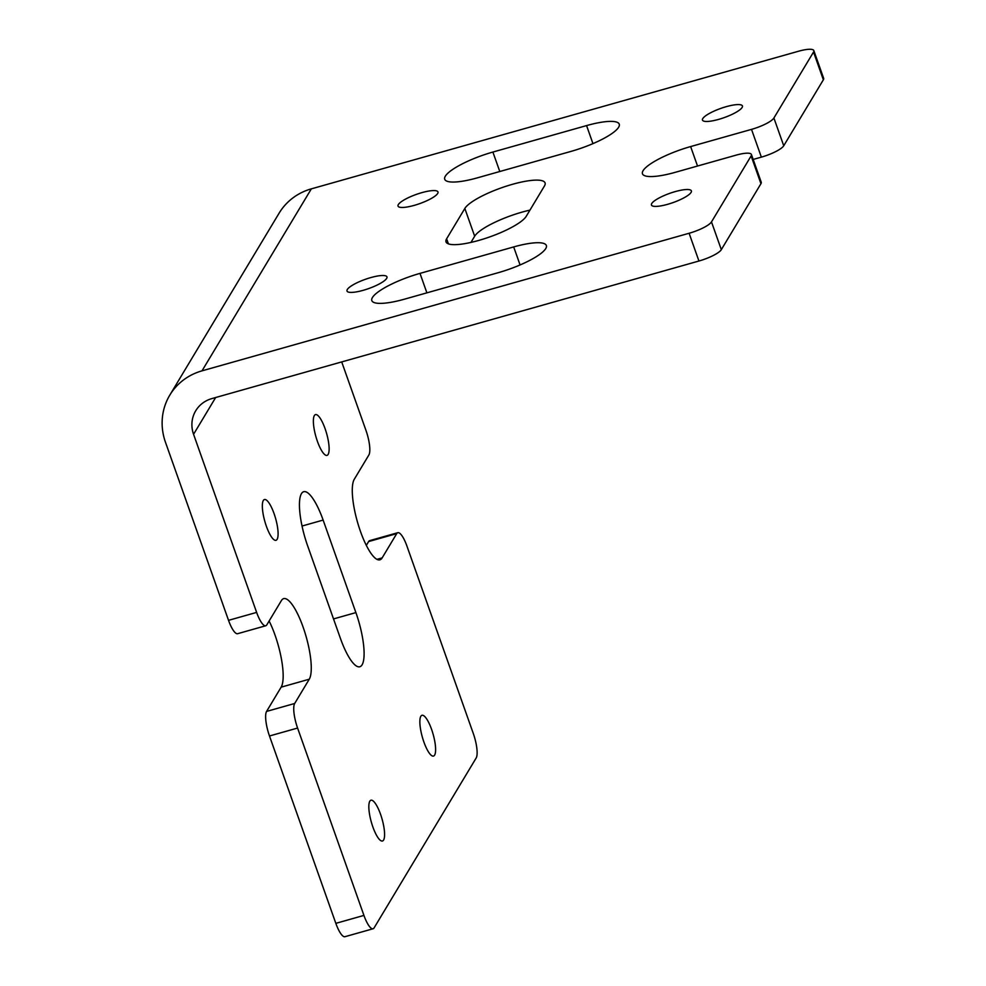 <?xml version="1.0" encoding="UTF-8"?>
<svg xmlns="http://www.w3.org/2000/svg" width="986" height="986" viewBox="0 0 986 986"><rect width="100%" height="100%" fill="white"/><g stroke="black" fill="none" stroke-linecap="round" stroke-linejoin="round"><path stroke-width="1.48" d="M281.146 687.156L309.259 679.218L294.678 703.486L266.577 711.424L281.146 687.156A42.879 11.29 74.2 0 0 269.129 621.02M711.485 221.899L721.321 249.655L760.945 183.692L751.122 155.936L711.485 221.899A20.176 4.671 160.5 0 1 689.103 233.263L202.007 370.847A60.54 56.695 -149 0 0 169.765 395.189A60.54 56.695 -149 0 0 165.463 442.233L228.53 620.342A20.176 5.312 74.2 0 0 237.663 633.69L265.764 625.753A20.176 5.312 74.2 0 0 266.824 624.841L281.404 600.573A42.879 11.29 74.2 0 1 283.672 598.625A42.879 11.29 74.2 0 1 304.699 631.853A42.879 11.29 74.2 0 1 309.259 679.218M721.321 249.655A20.176 4.671 160.5 0 1 698.938 261.019L211.83 398.603A30.27 28.347 -149 0 0 195.721 410.78A30.27 28.347 -149 0 0 193.564 434.296L256.631 612.405A20.176 5.312 74.2 0 0 265.764 625.753M294.678 703.486A20.176 5.312 -105.8 0 0 297.587 728.05L269.486 735.987A20.176 5.312 -105.8 0 1 266.577 711.424M751.122 155.936A20.176 4.671 -19.5 0 0 751.406 154.482A20.176 4.671 -19.5 0 0 736.037 155.159L675.139 172.353A42.879 9.934 160.5 0 1 642.465 173.782A42.879 9.934 160.5 0 1 690.631 146.569L697.521 166.03M667.596 204.324A21.187 4.905 160.5 0 1 651.45 205.039A21.187 4.905 160.5 0 1 675.25 191.592A21.187 4.905 160.5 0 1 691.396 190.89A21.187 4.905 160.5 0 1 667.596 204.324M340.416 638.386L307.644 545.862A42.879 11.29 74.2 0 1 303.737 491.706A42.879 11.29 74.2 0 1 323.137 520.078L355.897 612.602A42.879 11.29 -105.8 0 1 359.816 666.758A42.879 11.29 -105.8 0 1 340.416 638.386M363.156 290.328A21.187 4.905 160.5 0 1 347.01 291.03A21.187 4.905 160.5 0 1 370.81 277.584A21.187 4.905 160.5 0 1 386.956 276.881A21.187 4.905 160.5 0 1 363.156 290.328M269.486 735.987L335.832 923.352A20.176 5.312 -105.8 0 0 344.952 936.7L373.053 928.763A20.176 5.312 -105.8 0 1 363.933 915.415L335.832 923.352M297.587 728.05L363.933 915.415M760.945 183.692A20.176 4.671 -19.5 0 0 761.241 182.237L751.406 154.482M373.053 928.763A20.176 5.312 -105.8 0 0 374.125 927.851L476.176 757.987A20.176 5.312 -105.8 0 0 473.268 733.411L406.922 546.059A20.176 5.312 74.2 0 0 397.789 532.699A20.176 5.312 74.2 0 0 396.717 533.623L382.149 557.891A42.879 11.29 -105.8 0 1 379.881 559.826A42.879 11.29 -105.8 0 1 358.842 526.598A42.879 11.29 -105.8 0 1 354.294 479.245L368.875 454.977A20.176 5.312 -105.8 0 0 365.966 430.401L341.711 361.924M529.963 210.104A42.879 9.934 -19.5 0 0 474.673 236.221L470.951 242.408M690.631 146.569L751.517 129.376A20.176 4.671 160.5 0 0 773.899 118.012L783.734 145.768L823.359 79.792A20.176 4.671 -19.5 0 0 823.655 78.35L813.82 50.594A20.176 4.671 -19.5 0 0 798.438 51.26L311.342 188.856A60.54 56.695 -149 0 0 279.1 213.186L169.765 395.189M783.734 145.768A20.176 4.671 160.5 0 1 761.352 157.131L753.168 159.436M773.899 118.012L813.536 52.036A20.176 4.671 -19.5 0 0 813.82 50.594M419.999 273.381A42.879 9.934 160.5 0 0 371.833 300.594A42.879 9.934 160.5 0 0 404.519 299.165L498.189 272.703A42.879 9.934 -19.5 0 0 546.355 245.502A42.879 9.934 -19.5 0 0 513.681 246.931L419.999 273.381L426.889 292.842M571.079 151.376L477.409 177.837A42.879 9.934 -19.5 0 1 444.723 179.255A42.879 9.934 -19.5 0 1 492.889 152.054L586.571 125.592A42.879 9.934 160.5 0 1 619.245 124.174A42.879 9.934 160.5 0 1 571.079 151.376M726.275 106.661A21.187 4.905 -19.5 0 0 702.476 120.095A21.187 4.905 -19.5 0 0 718.621 119.392A21.187 4.905 -19.5 0 0 742.421 105.958A21.187 4.905 -19.5 0 0 726.275 106.661M446.621 238.797A42.879 9.934 160.5 0 0 446.005 241.866A42.879 9.934 160.5 0 0 484.2 238.785A42.879 9.934 160.5 0 0 526.241 216.304L544.457 185.972A42.879 9.934 -19.5 0 0 545.073 182.903A42.879 9.934 -19.5 0 0 506.89 185.984A42.879 9.934 -19.5 0 0 464.837 208.465L446.621 238.797L448.408 243.862M421.835 192.652A21.187 4.905 -19.5 0 0 398.036 206.086A21.187 4.905 -19.5 0 0 414.182 205.384A21.187 4.905 -19.5 0 0 437.981 191.95A21.187 4.905 -19.5 0 0 421.835 192.652M366.324 545.381L368.616 541.56L396.717 533.623M397.789 532.699L369.688 540.636A20.176 5.312 74.2 0 0 368.616 541.56M266.393 526.29A21.187 5.583 74.2 0 0 275.981 540.316A21.187 5.583 74.2 0 0 274.046 513.558A21.187 5.583 74.2 0 0 264.458 499.532A21.187 5.583 74.2 0 0 266.393 526.29M317.418 441.358A21.187 5.583 74.2 0 0 327.007 455.384A21.187 5.583 74.2 0 0 325.072 428.627A21.187 5.583 74.2 0 0 315.483 414.601A21.187 5.583 74.2 0 0 317.418 441.358M423.906 742.051A21.187 5.583 74.2 0 0 433.483 756.077A21.187 5.583 74.2 0 0 431.56 729.307A21.187 5.583 74.2 0 0 421.971 715.294A21.187 5.583 74.2 0 0 423.906 742.051M372.881 826.983A21.187 5.583 74.2 0 0 382.469 841.009A21.187 5.583 74.2 0 0 380.534 814.251A21.187 5.583 74.2 0 0 370.946 800.225A21.187 5.583 74.2 0 0 372.881 826.983M689.103 233.263L698.938 261.019M228.53 620.342L256.631 612.405M193.564 434.296L215.651 397.531M202.007 370.847L311.342 188.856M823.359 79.792L813.536 52.036M302.049 526.031L323.137 520.078M333.514 618.925L355.897 612.602M376.923 559.358L382.149 557.891M751.517 129.376L761.352 157.131M513.681 246.931L520.066 264.963M464.837 208.465L474.673 236.221M492.889 152.054L499.791 171.515M586.571 125.592L592.956 143.636"/></g></svg>
